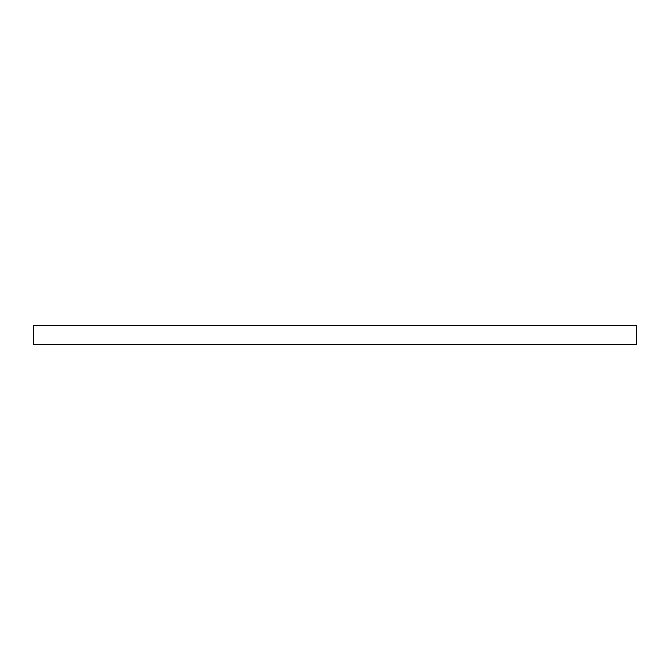 <?xml version="1.0" encoding="UTF-8"?>
<svg xmlns="http://www.w3.org/2000/svg" width="670" height="670" viewBox="0 0 670 670"><rect width="100%" height="100%" fill="white"/><g stroke="black" fill="none" stroke-linecap="round" stroke-linejoin="round"><path stroke-width="1" d="M636.5 325.444L636.5 344.556L636.5 325.444L33.5 325.444L33.5 344.556L636.5 344.556L33.5 344.556L33.5 325.444L636.5 325.444"/></g></svg>
